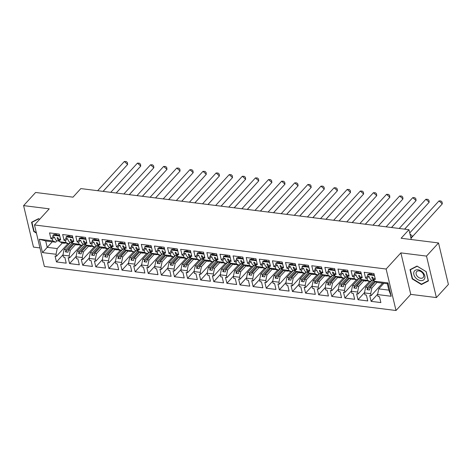<?xml version="1.0" encoding="UTF-8"?>
<svg xmlns="http://www.w3.org/2000/svg" width="472" height="472" viewBox="0 0 472 472"><rect width="100%" height="100%" fill="white"/><g stroke="black" fill="none" stroke-linecap="round" stroke-linejoin="round"><path stroke-width="0.71" d="M400.875 252.88L410.758 294.369L436.393 297.584L426.511 256.095L400.875 252.88L386.131 269.022L34.491 224.967L49.236 208.83L23.6 205.615L33.483 247.104L39.955 247.918M23.6 205.615L35.606 192.47L73.007 197.154L80.836 188.588L408.947 229.693L411.289 239.534M426.511 256.095L438.517 242.95L448.4 284.439L436.393 297.584M410.758 294.369L396.014 310.511L44.374 266.462L34.491 224.967M371.995 280.279L365.652 287.224L367.505 287.454L373.824 280.533M366.278 280.74L365.983 281.064L364.13 280.834L361.286 279.554L360.82 277.607L362.248 277.784L360.844 271.896L351.097 270.674L352.501 276.562L353.929 276.739L354.395 278.692L357.239 279.967L354.271 279.235L351.021 279.188L348.171 277.914L347.711 275.961L349.138 276.144L347.734 270.25L337.987 269.028L339.392 274.922L340.819 275.099L341.28 277.052L344.129 278.327L338.642 277.276L339.757 277.778L337.911 277.548L335.061 276.267L334.601 274.32L336.029 274.498L334.624 268.609L324.872 267.388L326.276 273.276L327.704 273.459L328.17 275.406L331.019 276.686L328.052 275.949L324.801 275.908L321.951 274.627L321.485 272.68L322.919 272.857L321.515 266.963L311.762 265.742L313.166 271.636L314.594 271.813L315.06 273.766L317.91 275.04L312.417 273.99L313.538 274.492L311.691 274.262L308.841 272.987L308.375 271.034L309.803 271.217L308.399 265.323L298.652 264.102L300.056 269.996L301.484 270.173L301.95 272.12L304.794 273.4L299.307 272.35L300.428 272.851L298.575 272.621L295.732 271.341L295.265 269.394L296.693 269.571L295.289 263.683L285.542 262.462L286.947 268.35L288.374 268.527L288.84 270.48L291.684 271.754L288.716 271.022L285.466 270.975L282.622 269.701L282.156 267.748L283.583 267.931L282.179 262.037L272.433 260.815L273.837 266.709L275.264 266.887L275.725 268.839L278.574 270.114L273.087 269.064L274.202 269.565L272.356 269.335L269.506 268.061L269.046 266.108L270.474 266.285L269.07 260.397L259.317 259.175L260.721 265.063L262.155 265.246L262.615 267.193L265.465 268.474L262.497 267.736L259.246 267.695L256.396 266.414L255.93 264.467L257.364 264.644L255.96 258.75L246.207 257.529L247.611 263.423L249.039 263.6L249.505 265.553L252.355 266.827L246.862 265.777L247.983 266.279L246.136 266.049L243.286 264.774L242.82 262.821L244.248 263.004L242.844 257.11L233.097 255.889L234.501 261.783L235.929 261.96L236.395 263.907L239.239 265.187L233.752 264.137L234.873 264.639L233.02 264.408L230.177 263.128L229.711 261.181L231.138 261.358L229.734 255.47L219.987 254.249L221.392 260.137L222.819 260.32L223.285 262.267L226.129 263.541L223.162 262.81L219.911 262.762L217.067 261.488L216.601 259.535L218.029 259.718L216.624 253.824L206.878 252.603L208.282 258.497L209.71 258.674L210.17 260.627L213.019 261.901L207.532 260.851L208.648 261.352L206.801 261.122L203.951 259.848L203.491 257.895L204.919 258.072L203.515 252.184L193.768 250.962L195.166 256.851L196.6 257.033L197.06 258.981L199.91 260.261L196.942 259.523L193.691 259.482L190.841 258.202L190.375 256.255L191.809 256.432L190.405 250.538L180.652 249.316L182.056 255.21L183.484 255.387L183.95 257.34L186.8 258.615L181.307 257.565L182.428 258.066L180.581 257.836L177.732 256.562L177.265 254.609L178.693 254.792L177.295 248.897L167.542 247.676L168.947 253.57L170.374 253.747L170.84 255.694L173.69 256.974L168.197 255.924L169.318 256.426L167.466 256.196L164.622 254.915L164.156 252.968L165.583 253.145L164.179 247.257L154.433 246.036L155.837 251.924L157.264 252.107L157.731 254.054L160.574 255.328L157.607 254.597L154.356 254.55L151.512 253.275L151.046 251.322L152.474 251.505L151.07 245.611L141.323 244.39L142.727 250.284L144.155 250.461L144.621 252.414L147.465 253.688L141.978 252.638L143.093 253.139L141.246 252.909L138.396 251.635L137.936 249.682L139.364 249.859L137.96 243.971L128.213 242.75L129.611 248.638L131.045 248.821L131.505 250.768L134.355 252.048L131.387 251.31L128.136 251.269L125.286 249.989L124.82 248.042L126.254 248.219L124.85 242.325L115.097 241.103L116.501 246.998L117.929 247.175L118.395 249.127L121.245 250.402L119.392 250.172L115.752 249.352L116.873 249.853L115.026 249.623L112.177 248.349L111.711 246.396L113.138 246.579L111.74 240.685L101.987 239.463L103.392 245.357L104.819 245.534L105.285 247.481L108.135 248.762L106.283 248.532L102.642 247.712L103.763 248.213L101.911 247.983L99.067 246.703L98.601 244.756L100.029 244.933L98.624 239.044L88.878 237.823L90.282 243.711L91.71 243.894L92.176 245.841L95.02 247.116L92.052 246.384L89.532 246.071L90.653 246.573L88.801 246.337L85.957 245.062L85.491 243.115L86.919 243.292L85.515 237.398L75.768 236.177L77.172 242.071L78.6 242.248L79.066 244.201L81.91 245.475L76.423 244.425L77.538 244.927L75.691 244.697L72.841 243.422L79.066 244.201M358.885 278.639L352.543 285.578L354.389 285.814L360.714 278.887M353.168 279.099L352.867 279.424M345.775 276.993L339.433 283.938L341.28 284.168L347.604 277.247M340.058 277.453L339.757 277.778M332.666 275.353L326.323 282.291L328.17 282.527L334.495 275.601M326.943 275.813L326.648 276.138M319.55 273.707L313.213 280.651L315.06 280.881L321.385 273.961M313.833 274.167L313.538 274.492M306.44 272.067L300.098 279.011L301.95 279.241L308.269 272.32M300.723 272.527L300.428 272.851M293.33 270.426L286.988 277.365L288.84 277.601L295.159 270.674M287.613 270.887L287.318 271.211M280.22 268.78L273.878 275.725L275.725 275.955L282.049 269.034M274.503 269.241L274.202 269.565M267.111 267.14L260.768 274.079L262.615 274.315L268.94 267.388M261.388 267.6L261.093 267.925M253.995 265.494L247.658 272.438L249.505 272.668L255.83 265.748M248.278 265.954L247.983 266.279M240.885 263.854L234.543 270.798L236.395 271.028L242.72 264.108M235.168 264.314L234.873 264.639M227.775 262.214L221.433 269.152L223.285 269.388L229.604 262.462M222.058 262.674L221.763 262.998M214.666 260.568L208.323 267.512L210.17 267.742L216.495 260.821M208.948 261.028L208.648 261.352M201.556 258.927L195.213 265.872L197.06 266.102L203.385 259.175M195.833 259.388L195.538 259.712M188.44 257.281L182.103 264.226L183.95 264.456L190.275 257.535M182.723 257.741L182.428 258.066M175.33 255.641L168.988 262.585L170.84 262.815L177.165 255.895M169.613 256.101L169.318 256.426M162.22 254.001L155.878 260.939L157.731 261.175L164.049 254.249M156.503 254.461L156.208 254.786M149.111 252.355L142.768 259.299L144.615 259.529L150.94 252.608M143.394 252.815L143.093 253.139M136.001 250.715L129.658 257.659L131.505 257.889L137.83 250.962M130.278 251.175L129.983 251.499M122.891 249.068L116.549 256.013L118.395 256.243L124.72 249.322M117.168 249.535L116.873 249.853M109.775 247.428L103.433 254.373L105.285 254.603L111.61 247.682M104.058 247.888L103.763 248.213M96.666 245.788L90.323 252.726L92.176 252.962L98.495 246.036M90.948 246.248L90.653 246.573M83.556 244.142L77.213 251.086L79.06 251.316L85.385 244.396M77.839 244.602L77.538 244.927M70.446 242.502L64.103 249.446L65.95 249.676L72.275 242.755M64.729 242.962L64.428 243.286L62.581 243.056L59.732 241.776L59.271 239.829L60.699 240.006L59.295 234.118L49.542 232.891L50.946 238.785L52.374 238.962L52.84 240.915L55.69 242.189L45.69 240.938L47.212 247.328L57.212 248.579L62.351 242.95M386.131 269.022L396.014 310.511M85.957 245.062L92.176 245.841M99.067 246.703L105.285 247.481M112.177 248.349L118.395 249.127M125.286 249.989L131.505 250.768M138.396 251.635L144.621 252.414M151.512 253.275L157.731 254.054M164.622 254.915L170.84 255.694M177.732 256.562L183.95 257.34M190.841 258.202L197.06 258.981M203.951 259.848L210.17 260.627M217.067 261.488L223.285 262.267M230.177 263.128L236.395 263.907M243.286 264.774L249.505 265.553M256.396 266.414L262.615 267.193M269.506 268.061L275.725 268.839M282.622 269.701L288.84 270.48M295.732 271.341L301.95 272.12M308.841 272.987L315.06 273.766M321.951 274.627L328.17 275.406M335.061 276.267L341.28 277.052M348.171 277.914L354.395 278.692M361.286 279.554L367.505 280.333L370.349 281.613L367.381 280.875L364.862 280.563L365.983 281.064M383.848 283.3L378.762 288.864L388.851 290.127L387.329 283.737L377.24 282.474L374.396 281.2L373.93 279.247L375.358 279.43L373.954 273.536L364.207 272.315L365.611 278.203L367.039 278.386L367.505 280.333M374.396 281.2L388.013 282.905L391.194 296.263L377.576 294.558L378.762 288.864M375.553 281.719L370.024 287.767L371.871 288.003L370.685 293.696L371.151 295.643L369.723 295.466L371.128 301.354L380.874 302.576L379.47 296.687L378.042 296.51L377.576 294.558M370.685 293.696L364.467 292.917L365.652 287.224M362.443 280.073L356.915 286.126L358.761 286.356L357.575 292.05L358.041 294.003L356.614 293.82L358.018 299.714L367.765 300.935L366.361 295.041L364.933 294.864L364.467 292.917M357.575 292.05L351.357 291.271L352.543 285.578M349.333 278.433L343.805 284.486L345.651 284.716L344.466 290.41L344.932 292.357L343.498 292.18L344.902 298.074L354.655 299.295L353.251 293.401L351.823 293.224L351.357 291.271M344.466 290.41L338.247 289.631L339.433 283.938M336.217 276.787L330.689 282.84L332.542 283.076L331.356 288.77L331.816 290.717L330.388 290.54L331.792 296.428L341.545 297.649L340.141 291.761L338.707 291.578L338.247 289.631M331.356 288.77L325.137 287.985L326.323 282.291M323.108 275.147L317.579 281.2L319.432 281.43L318.24 287.123L318.706 289.076L317.278 288.893L318.683 294.788L328.429 296.009L327.025 290.115L325.597 289.938L325.137 287.985M318.24 287.123L312.022 286.345L313.213 280.651M309.998 273.506L304.469 279.554L306.316 279.79L305.13 285.483L305.596 287.43L304.169 287.253L305.573 293.142L315.32 294.363L313.915 288.475L312.488 288.298L312.022 286.345M305.13 285.483L298.912 284.704L300.098 279.011M296.888 271.86L291.36 277.914L293.206 278.144L292.02 283.837L292.487 285.79L291.059 285.607L292.463 291.501L302.21 292.723L300.806 286.834L299.378 286.651L298.912 284.704M292.02 283.837L285.802 283.058L286.988 277.365M283.778 270.22L278.25 276.273L280.097 276.503L278.911 282.197L279.377 284.144L277.943 283.967L279.347 289.861L289.1 291.082L287.696 285.188L286.268 285.011L285.802 283.058M278.911 282.197L272.692 281.418L273.878 275.725M270.662 268.574L265.134 274.627L266.987 274.863L265.801 280.557L266.261 282.504L264.833 282.327L266.238 288.215L275.99 289.436L274.586 283.548L273.158 283.365L272.692 281.418M265.801 280.557L259.582 279.772L260.768 274.079M257.553 266.934L252.024 272.987L253.877 273.217L252.691 278.911L253.151 280.864L251.723 280.681L253.128 286.575L262.875 287.796L261.47 281.902L260.042 281.725L259.582 279.772M252.691 278.911L246.467 278.132L247.658 272.438M244.443 265.293L238.915 271.347L240.761 271.577L239.575 277.27L240.042 279.217L238.614 279.04L240.018 284.929L249.765 286.15L248.36 280.262L246.933 280.085L246.467 278.132M239.575 277.27L233.357 276.492L234.543 270.798M231.333 263.647L225.805 269.701L227.651 269.931L226.466 275.624L226.932 277.577L225.504 277.4L226.908 283.288L236.655 284.51L235.251 278.622L233.823 278.439L233.357 276.492M226.466 275.624L220.247 274.846L221.433 269.152M218.223 262.007L212.695 268.061L214.542 268.291L213.356 273.984L213.822 275.931L212.394 275.754L213.792 281.648L223.545 282.87L222.141 276.975L220.713 276.798L220.247 274.846M213.356 273.984L207.137 273.205L208.323 267.512M205.113 260.367L199.585 266.414L201.432 266.65L200.246 272.344L200.706 274.291L199.278 274.114L200.683 280.002L210.435 281.223L209.031 275.335L207.603 275.152L207.137 273.205M200.246 272.344L194.027 271.565L195.213 265.872M191.998 258.721L186.47 264.774L188.322 265.004L187.136 270.698L187.596 272.651L186.169 272.468L187.573 278.362L197.32 279.583L195.921 273.689L194.488 273.512L194.027 271.565M187.136 270.698L180.912 269.919L182.103 264.226M178.888 257.081L173.36 263.134L175.212 263.364L174.02 269.058L174.487 271.005L173.059 270.828L174.463 276.722L184.21 277.943L182.806 272.049L181.378 271.872L180.912 269.919M174.02 269.058L167.802 268.279L168.988 262.585M165.778 255.435L160.25 261.488L162.097 261.718L160.911 267.412L161.377 269.365L159.949 269.188L161.353 275.076L171.1 276.297L169.696 270.409L168.268 270.226L167.802 268.279M160.911 267.412L154.692 266.633L155.878 260.939M152.668 253.794L147.14 259.848L148.987 260.078L147.801 265.771L148.267 267.724L146.839 267.541L148.237 273.435L157.99 274.657L156.586 268.763L155.158 268.586L154.692 266.633M147.801 265.771L141.582 264.993L142.768 259.299M139.559 252.154L134.03 258.202L135.877 258.438L134.691 264.131L135.157 266.078L133.724 265.901L135.128 271.789L144.88 273.011L143.476 267.123L142.048 266.94L141.582 264.993M134.691 264.131L128.472 263.352L129.658 257.659M126.443 250.508L120.915 256.562L122.767 256.792L121.581 262.485L122.041 264.438L120.614 264.255L122.018 270.149L131.765 271.37L130.366 265.476L128.933 265.299L128.472 263.352M121.581 262.485L115.357 261.706L116.549 256.013M113.333 248.868L107.805 254.921L109.657 255.151L108.466 260.845L108.932 262.792L107.504 262.615L108.908 268.509L118.655 269.73L117.251 263.836L115.823 263.659L115.357 261.706M108.466 260.845L102.247 260.066L103.433 254.373M100.223 247.222L94.695 253.275L96.542 253.505L95.356 259.199L95.822 261.152L94.394 260.975L95.798 266.863L105.545 268.084L104.141 262.196L102.713 262.013L102.247 260.066M95.356 259.199L89.137 258.42L90.323 252.726M87.114 245.582L81.585 251.635L83.432 251.865L82.246 257.559L82.712 259.512L81.284 259.329L82.689 265.223L92.435 266.444L91.031 260.55L89.603 260.373L89.137 258.42M82.246 257.559L76.027 256.78L77.213 251.086M74.004 243.941L68.475 249.989L70.322 250.225L69.136 255.918L69.602 257.865L68.169 257.688L69.573 263.577L79.325 264.798L77.921 258.91L76.493 258.727L76.027 256.78M69.136 255.918L62.918 255.14L64.103 249.446M57.212 248.579L56.026 254.272L56.487 256.225L55.059 256.042L56.463 261.936L66.216 263.158L64.811 257.264L63.378 257.087L62.918 255.14M56.026 254.272L42.492 252.579L39.312 239.221L52.84 240.915M59.732 241.776L65.95 242.555L68.8 243.835L65.832 243.098L63.313 242.785L64.428 243.286M72.841 243.422L72.381 241.469L73.809 241.646L72.405 235.758L62.658 234.537L64.062 240.425L65.49 240.608L65.95 242.555M371.871 288.003L377.016 282.374M371.671 280.167L370.349 281.613M367.505 287.454L367.039 289.69L369.558 290.009L370.024 287.767M358.761 286.356L363.906 280.728M358.561 278.527L357.239 279.967M354.389 285.814L353.923 288.05L356.448 288.363L356.915 286.126M345.651 284.716L350.79 279.088M345.451 276.881L344.129 278.327M341.28 284.168L340.813 286.404L343.339 286.722L343.805 284.486M332.542 283.076L337.681 277.447M332.335 275.241L331.019 276.686M328.17 282.527L327.704 284.763L330.223 285.076L330.689 282.84M319.432 281.43L324.571 275.801M319.225 273.595L317.91 275.04M315.06 280.881L314.594 283.117L317.113 283.436L317.579 281.2M306.316 279.79L311.461 274.161M306.116 271.955L304.794 273.4M301.95 279.241L301.484 281.477L304.003 281.796L304.469 279.554M293.206 278.144L298.351 272.515M293.006 270.314L291.684 271.754M288.84 277.601L288.368 279.837L290.894 280.15L291.36 277.914M280.097 276.503L285.236 270.875M279.896 268.668L278.574 270.114M275.725 275.955L275.259 278.191L277.784 278.51L278.25 276.273M266.987 274.863L272.126 269.235M266.786 267.028L265.465 268.474M262.615 274.315L262.149 276.551L264.668 276.863L265.134 274.627M253.877 273.217L259.016 267.589M253.67 265.382L252.355 266.827M249.505 272.668L249.039 274.905L251.558 275.223L252.024 272.987M240.761 271.577L245.906 265.948M240.561 263.742L239.239 265.187M236.395 271.028L235.929 273.264L238.448 273.583L238.915 271.347M227.651 269.931L232.796 264.302M227.451 262.102L226.129 263.541M223.285 269.388L222.819 271.624L225.339 271.937L225.805 269.701M214.542 268.291L219.681 262.662M214.341 260.455L213.019 261.901M210.17 267.742L209.704 269.978L212.229 270.297L212.695 268.061M201.432 266.65L206.571 261.022M201.231 258.815L199.91 260.261M197.06 266.102L196.594 268.338L199.119 268.651L199.585 266.414M188.322 265.004L193.461 259.376M188.116 257.169L186.8 258.615M183.95 264.456L183.484 266.692L186.003 267.01L186.47 264.774M175.212 263.364L180.351 257.736M175.006 255.529L173.69 256.974M170.84 262.815L170.374 265.052L172.894 265.37L173.36 263.134M162.097 261.718L167.241 256.089M161.896 253.889L160.574 255.328M157.731 261.175L157.264 263.411L159.784 263.724L160.25 261.488M148.987 260.078L154.132 254.449M148.786 252.243L147.465 253.688M144.615 259.529L144.149 261.765L146.674 262.084L147.14 259.848M135.877 258.438L141.016 252.809M135.676 250.602L134.355 252.048M131.505 257.889L131.039 260.125L133.564 260.438L134.03 258.202M122.767 256.792L127.906 251.163M122.561 248.956L121.245 250.402M118.395 256.243L117.929 258.485L120.448 258.798L120.915 256.562M109.657 255.151L114.796 249.523M109.451 247.316L108.135 248.762M105.285 254.603L104.819 256.839L107.339 257.157L107.805 254.921M96.542 253.505L101.686 247.877M96.341 245.676L95.02 247.116M92.176 252.962L91.71 255.199L94.229 255.511L94.695 253.275M83.432 251.865L88.577 246.237M83.231 244.03L81.91 245.475M79.06 251.316L78.594 253.552L81.119 253.871L81.585 251.635M70.322 250.225L75.461 244.596M70.121 242.39L68.8 243.835M65.95 249.676L65.484 251.912L68.009 252.225L68.475 249.989M52.292 241.764L42.492 252.579M57.006 240.744L55.69 242.189M39.312 239.221L45.69 240.938M408.947 229.693L401.117 238.26L438.517 242.95M388.851 290.127L391.194 296.263M388.013 282.905L387.329 283.737M62.988 254.792L56.463 261.936M60.369 238.625L59.271 239.829M67.909 243.723L56.487 256.225M57.065 233.835L56.02 234.973M54.109 237.068L52.374 238.962M55.631 233.658L54.593 234.796M53.135 236.389L50.946 238.785M76.098 256.438L69.573 263.577M89.208 258.078L82.689 265.223M102.318 259.724L95.798 266.863M115.433 261.364L108.908 268.509M128.543 263.004L122.018 270.149M141.653 264.65L135.128 271.789M154.763 266.291L148.237 273.435M167.873 267.937L161.353 275.076M180.988 269.577L174.463 276.722M194.098 271.217L187.573 278.362M207.208 272.863L200.683 280.002M220.318 274.503L213.792 281.648M233.428 276.149L226.908 283.288M246.543 277.79L240.018 284.929M259.653 279.43L253.128 286.575M272.763 281.076L266.238 288.215M285.873 282.716L279.347 289.861M298.982 284.362L292.463 291.501M312.092 286.002L305.573 293.142M325.208 287.643L318.683 294.788M338.318 289.289L331.792 296.428M351.428 290.929L344.902 298.074M364.537 292.575L358.018 299.714M377.647 294.215L371.128 301.354M73.479 240.266L72.381 241.469M81.019 245.363L69.602 257.865M70.175 235.481L69.136 236.614M67.219 238.714L65.49 240.608M68.747 235.298L67.703 236.437M66.245 238.035L64.062 240.425M375.028 278.043L373.93 279.247M382.574 283.141L371.151 295.643M371.724 273.258L370.685 274.391M368.774 276.492L367.039 278.386M370.296 273.076L369.257 274.214M367.794 275.813L365.611 278.203M361.918 276.403L360.82 277.607M369.458 281.501L358.041 294.003M358.614 271.612L357.575 272.751M355.658 274.846L353.929 276.739M357.186 271.435L356.148 272.574M354.684 274.173L352.501 276.562M348.808 274.757L347.711 275.961M356.348 279.855L344.932 292.357M345.504 269.972L344.466 271.111M342.548 273.205L340.819 275.099M344.076 269.789L343.032 270.928M341.575 272.527L339.392 274.922M335.698 273.117L334.601 274.32M343.238 278.214L331.816 290.717M332.394 268.326L331.35 269.465M329.438 271.559L327.704 273.459M330.961 268.149L329.922 269.288M328.465 270.887L326.276 273.276M322.588 271.477L321.485 272.68M330.129 276.574L318.706 289.076M319.278 266.686L318.24 267.825M316.328 269.919L314.594 271.813M317.851 266.509L316.812 267.642M315.355 269.241L313.166 271.636M309.479 269.831L308.375 271.034M317.019 274.928L305.596 287.43M306.169 265.046L305.13 266.178M303.219 268.279L301.484 270.173M304.741 264.863L303.702 266.002M302.239 267.6L300.056 269.996M296.363 268.19L295.265 269.394M303.903 273.288L292.487 285.79M293.059 263.4L292.02 264.538M290.103 266.633L288.374 268.527M291.631 263.223L290.593 264.361M289.13 265.96L286.947 268.35M283.253 266.544L282.156 267.748M290.793 271.642L279.377 284.144M279.949 261.759L278.911 262.898M276.993 264.993L275.264 266.887M278.521 261.577L277.477 262.715M276.02 264.314L273.837 266.709M270.143 264.904L269.046 266.108M277.683 270.002L266.261 282.504M266.839 260.113L265.795 261.252M263.883 263.346L262.155 265.246M265.406 259.936L264.367 261.075M262.91 262.674L260.721 265.063M257.033 263.264L255.93 264.467M264.574 268.361L253.151 280.864M253.724 258.473L252.685 259.612M250.774 261.706L249.039 263.6M252.296 258.296L251.257 259.435M249.8 261.028L247.611 263.423M243.924 261.618L242.82 262.821M251.464 266.715L240.042 279.217M240.614 256.833L239.575 257.966M237.664 260.066L235.929 261.96M239.186 256.65L238.148 257.789M236.684 259.388L234.501 261.783M230.808 259.978L229.711 261.181M238.348 265.075L226.932 277.577M227.504 255.187L226.466 256.325M224.548 258.42L222.819 260.32M226.076 255.01L225.038 256.148M223.575 257.747L221.392 260.137M217.698 258.332L216.601 259.535M225.238 263.429L213.822 275.931M214.394 253.547L213.356 254.685M211.438 256.78L209.71 258.674M212.966 253.364L211.922 254.502M210.465 256.101L208.282 258.497M204.588 256.691L203.491 257.895M212.129 261.789L200.706 274.291M201.284 251.9L200.24 253.039M198.328 255.134L196.6 257.033M199.851 251.723L198.812 252.862M197.355 254.461L195.166 256.851M191.479 255.051L190.375 256.255M199.019 260.149L187.596 272.651M188.169 250.26L187.13 251.399M185.219 253.493L183.484 255.387M186.741 250.083L185.702 251.222M184.245 252.815L182.056 255.21M178.369 253.405L177.265 254.609M185.909 258.503L174.487 271.005M175.059 248.62L174.02 249.759M172.109 251.853L170.374 253.747M173.631 248.437L172.593 249.576M171.13 251.175L168.947 253.57M165.253 251.765L164.156 252.968M172.793 256.862L161.377 269.365M161.949 246.974L160.911 248.113M158.993 250.207L157.264 252.107M160.521 246.797L159.483 247.936M158.02 249.535L155.837 251.924M152.143 250.119L151.046 251.322M159.683 255.222L148.267 267.724M148.839 245.334L147.801 246.472M145.883 248.567L144.155 250.461M147.411 245.157L146.373 246.29M144.91 247.888L142.727 250.284M139.034 248.478L137.936 249.682M146.574 253.576L135.157 266.078M135.73 243.688L134.685 244.826M132.774 246.921L131.045 248.821M134.296 243.511L133.257 244.649M131.8 246.248L129.611 248.638M125.924 246.838L124.82 248.042M133.464 251.936L122.041 264.438M122.614 242.047L121.575 243.186M119.664 245.281L117.929 247.175M121.186 241.87L120.148 243.009M118.69 244.602L116.501 246.998M112.814 245.192L111.711 246.396M120.354 250.29L108.932 262.792M109.504 240.407L108.466 241.546M106.554 243.64L104.819 245.534M108.076 240.224L107.038 241.363M105.58 242.962L103.392 245.357M99.698 243.552L98.601 244.756M107.244 248.65L95.822 261.152M96.394 238.761L95.356 239.9M93.444 241.994L91.71 243.894M94.966 238.584L93.928 239.723M92.465 241.322L90.282 243.711M86.588 241.912L85.491 243.115M94.129 247.009L82.712 259.512M83.284 237.121L82.246 238.26M80.329 240.354L78.6 242.248M81.857 236.944L80.818 238.077M79.355 239.676L77.172 242.071M73.125 243.546L65.484 251.912M86.24 245.192L78.594 253.552M99.35 246.832L91.71 255.199M112.46 248.473L104.819 256.839M125.57 250.119L117.929 258.485M138.679 251.759L131.039 260.125M151.795 253.399L144.149 261.765M164.905 255.045L157.264 263.411M178.015 256.685L170.374 265.052M191.125 258.332L183.484 266.692M204.234 259.972L196.594 268.338M217.344 261.612L209.704 269.978M230.46 263.258L222.819 271.624M243.57 264.898L235.929 273.264M256.68 266.544L249.039 274.905M269.789 268.185L262.149 276.551M282.899 269.825L275.259 278.191M296.015 271.471L288.368 279.837M309.125 273.111L301.484 281.477M322.234 274.757L314.594 283.117M335.344 276.397L327.704 284.763M348.454 278.037L340.813 286.404M361.57 279.684L353.923 288.05M374.679 281.324L367.039 289.69M39.654 219.315L38.568 218.648L31.559 222.253L33.76 231.498L36.432 233.138M410.009 269.665L412.215 278.911L421.425 284.551L428.434 280.946L426.234 271.701L417.018 266.06L410.009 269.665M34.049 231.186L33.76 231.498M412.504 278.592L412.215 278.911M422.08 283.837L421.425 284.551M97.651 190.694L124.331 161.489L126.295 161.554L127.393 162.551L127.635 164.462L103.108 191.378M124.331 161.489L127.635 164.462L103.055 191.372M59.584 241.162L57.649 240.921A8.791 4.525 -82.9 0 1 54.528 237.121L53.265 236.962A8.791 4.525 -82.9 0 1 52.947 235.221L59.761 236.071M52.947 235.221L53.714 234.684L59.608 235.422M59.366 240.248A8.791 4.525 97.1 0 1 58.251 238.083L57.159 237.947L57.206 237.611M57.543 237.499L57.159 237.947A8.791 4.525 97.1 0 0 59.572 241.092M36.32 232.655L34.078 231.286L31.943 222.324L38.733 218.831L39.607 219.368M32.403 221.822L31.943 222.324M413.944 271.913A6.419 4.449 -137.6 0 0 417.702 279.53A6.419 4.449 -137.6 0 0 424.694 278.492A6.419 4.449 -137.6 0 0 420.935 270.869A6.419 4.449 -137.6 0 0 413.944 271.913M416.21 272.326A4.396 3.05 -137.6 0 0 418.292 277.212A4.396 3.05 -137.6 0 0 423.13 277.542A4.396 3.05 -137.6 0 0 423.567 276.828A4.396 3.05 -137.6 0 0 421.484 271.949A4.396 3.05 -137.6 0 0 416.64 271.612A4.396 3.05 -137.6 0 0 416.21 272.326M426.11 271.707L428.246 280.663L421.455 284.162L412.528 278.692L410.392 269.736L417.183 266.243L426.157 271.654M410.852 269.235L410.392 269.736M110.761 192.334L137.44 163.129L139.405 163.2L140.503 164.191L140.744 166.103L116.218 193.018M137.44 163.129L140.744 166.103L116.165 193.013M72.7 242.803L70.759 242.561A8.791 4.525 -82.9 0 1 67.638 238.761L66.381 238.608A8.791 4.525 -82.9 0 1 66.062 236.861L72.871 237.717M66.062 236.861L66.823 236.325L72.718 237.062M72.481 241.888A8.791 4.525 97.1 0 1 71.361 239.723L70.269 239.587L70.316 239.251M70.652 239.139L70.269 239.587A8.791 4.525 97.1 0 0 72.682 242.732M123.87 193.98L150.55 164.775L152.515 164.84L153.618 165.831L153.854 167.749L129.328 194.665M150.55 164.775L153.854 167.749L129.275 194.653M85.81 244.449L83.868 244.207A8.791 4.525 -82.9 0 1 80.753 240.407L79.491 240.248A8.791 4.525 -82.9 0 1 79.172 238.507L85.981 239.357M79.172 238.507L79.933 237.971L85.827 238.708M85.591 243.528A8.791 4.525 97.1 0 1 84.47 241.369L83.379 241.233L83.426 240.897M83.762 240.785L83.379 241.233A8.791 4.525 97.1 0 0 85.792 244.372M136.986 195.62L163.66 166.415L165.625 166.486L166.728 167.477L166.964 169.389L142.444 196.305M163.66 166.415L166.964 169.389L142.385 196.299M98.919 246.089L96.978 245.847A8.791 4.525 -82.9 0 1 93.863 242.047L92.6 241.888A8.791 4.525 -82.9 0 1 92.282 240.148L99.09 241.003M92.282 240.148L93.043 239.611L98.937 240.348M98.701 245.174A8.791 4.525 97.1 0 1 97.586 243.009L96.489 242.873L96.542 242.537M96.872 242.425L96.489 242.873A8.791 4.525 97.1 0 0 98.902 246.018M150.096 197.267L176.77 168.056L178.735 168.126L179.838 169.118L180.074 171.035L155.553 197.945M176.77 168.056L180.074 171.035L155.5 197.939M112.029 247.735L110.094 247.493A8.791 4.525 -82.9 0 1 106.973 243.694L105.71 243.534A8.791 4.525 -82.9 0 1 105.392 241.788L112.206 242.643M105.392 241.788L106.159 241.251L112.047 241.994M111.811 246.815A8.791 4.525 97.1 0 1 110.696 244.655L109.604 244.514L109.651 244.177M109.982 244.071L109.604 244.514A8.791 4.525 97.1 0 0 112.011 247.658M163.206 198.907L189.886 169.702L191.85 169.767L192.948 170.764L193.19 172.675L168.663 199.591M189.886 169.702L193.19 172.675L168.61 199.585M125.139 249.375L123.204 249.133A8.791 4.525 -82.9 0 1 120.083 245.334L118.82 245.174A8.791 4.525 -82.9 0 1 118.501 243.434L125.316 244.284M118.501 243.434L119.269 242.897L125.163 243.635M124.921 248.461A8.791 4.525 97.1 0 1 123.806 246.295L122.714 246.16L122.761 245.823M123.098 245.711L122.714 246.16A8.791 4.525 97.1 0 0 125.121 249.304M176.316 200.547L202.995 171.342L204.96 171.413L206.057 172.404L206.299 174.315L181.773 201.231M202.995 171.342L206.299 174.315L181.72 201.225M138.255 251.015L136.314 250.774A8.791 4.525 -82.9 0 1 133.192 246.974L131.936 246.821A8.791 4.525 -82.9 0 1 131.617 245.074L138.426 245.93M131.617 245.074L132.378 244.537L138.272 245.275M138.036 250.101A8.791 4.525 97.1 0 1 136.915 247.936L135.824 247.8L135.871 247.464M136.207 247.352L135.824 247.8A8.791 4.525 97.1 0 0 138.237 250.945M189.425 202.193L216.105 172.988L218.07 173.053L219.173 174.044L219.409 175.962L194.883 202.877M216.105 172.988L219.409 175.962L194.83 202.866M151.364 252.662L149.423 252.42A8.791 4.525 -82.9 0 1 146.302 248.62L145.046 248.461A8.791 4.525 -82.9 0 1 144.727 246.72L151.536 247.57M144.727 246.72L145.488 246.183L151.382 246.921M151.146 251.741A8.791 4.525 97.1 0 1 150.025 249.582L148.934 249.446L148.981 249.11M149.317 248.998L148.934 249.446A8.791 4.525 97.1 0 0 151.347 252.585M202.541 203.833L229.215 174.628L231.18 174.699L232.283 175.69L232.519 177.602L207.993 204.518M229.215 174.628L232.519 177.602L207.94 204.512M164.474 254.302L162.533 254.06A8.791 4.525 -82.9 0 1 159.418 250.26L158.155 250.101A8.791 4.525 -82.9 0 1 157.837 248.36L164.645 249.216M157.837 248.36L158.598 247.824L164.492 248.561M164.256 253.387A8.791 4.525 97.1 0 1 163.141 251.222L162.043 251.086L162.097 250.75M162.427 250.638L162.043 251.086A8.791 4.525 97.1 0 0 164.457 254.231M215.651 205.473L242.325 176.268L244.29 176.339L245.393 177.33L245.629 179.248L221.108 206.158M242.325 176.268L245.629 179.248L221.049 206.152M177.584 255.948L175.649 255.7A8.791 4.525 -82.9 0 1 172.528 251.906L171.265 251.747A8.791 4.525 -82.9 0 1 170.947 250.001L177.761 250.856M170.947 250.001L171.714 249.464L177.602 250.207M177.366 255.027A8.791 4.525 97.1 0 1 176.251 252.868L175.159 252.726L175.206 252.39M175.537 252.284L175.159 252.726A8.791 4.525 97.1 0 0 177.566 255.871M228.761 207.119L255.44 177.915L257.405 177.979L258.503 178.971L258.745 180.888L234.218 207.804M255.44 177.915L258.745 180.888L234.165 207.798M190.694 257.588L188.759 257.346A8.791 4.525 -82.9 0 1 185.638 253.547L184.375 253.387A8.791 4.525 -82.9 0 1 184.056 251.647L190.871 252.496M184.056 251.647L184.823 251.11L190.718 251.847M190.476 256.674A8.791 4.525 97.1 0 1 189.36 254.508L188.269 254.373L188.316 254.036M188.653 253.924L188.269 254.373A8.791 4.525 97.1 0 0 190.676 257.517M241.87 208.76L268.55 179.555L270.515 179.625L271.612 180.617L271.854 182.528L247.328 209.444M268.55 179.555L271.854 182.528L247.275 209.438M203.81 259.228L201.868 258.986A8.791 4.525 -82.9 0 1 198.747 255.187L197.491 255.033A8.791 4.525 -82.9 0 1 197.172 253.287L203.981 254.142M197.172 253.287L197.933 252.75L203.827 253.488M203.591 258.314A8.791 4.525 97.1 0 1 202.47 256.148L201.379 256.013L201.426 255.677M201.762 255.564L201.379 256.013A8.791 4.525 97.1 0 0 203.792 259.157M254.98 210.406L281.66 181.195L283.625 181.266L284.728 182.257L284.964 184.174L260.438 211.09M281.66 181.195L284.964 184.174L260.385 211.078M216.919 260.874L214.978 260.632A8.791 4.525 -82.9 0 1 211.857 256.833L210.6 256.674A8.791 4.525 -82.9 0 1 210.282 254.933L217.09 255.783M210.282 254.933L211.043 254.396L216.937 255.134M216.701 259.954A8.791 4.525 97.1 0 1 215.58 257.795L214.489 257.659L214.536 257.317M214.872 257.21L214.489 257.659A8.791 4.525 97.1 0 0 216.902 260.798M268.09 212.046L294.77 182.841L296.735 182.912L297.838 183.903L298.074 185.815L273.548 212.73M294.77 182.841L298.074 185.815L273.495 212.725M230.029 262.515L228.088 262.273A8.791 4.525 -82.9 0 1 224.973 258.473L223.71 258.314A8.791 4.525 -82.9 0 1 223.392 256.573L230.2 257.429M223.392 256.573L224.153 256.036L230.047 256.774M229.811 261.6A8.791 4.525 97.1 0 1 228.696 259.435L227.598 259.299L227.646 258.963M227.982 258.851L227.598 259.299A8.791 4.525 97.1 0 0 230.012 262.444M281.206 213.686L307.88 184.481L309.844 184.552L310.948 185.543L311.184 187.461L286.663 214.371M307.88 184.481L311.184 187.461L286.604 214.365M243.139 264.161L241.204 263.913A8.791 4.525 -82.9 0 1 238.083 260.119L236.82 259.96A8.791 4.525 -82.9 0 1 236.501 258.213L243.316 259.069M236.501 258.213L237.268 257.677L243.157 258.42M242.921 263.24A8.791 4.525 97.1 0 1 241.806 261.081L240.714 260.939L240.761 260.603M241.092 260.497L240.714 260.939A8.791 4.525 97.1 0 0 243.121 264.084M294.316 215.332L320.995 186.127L322.96 186.192L324.058 187.183L324.293 189.101L299.773 216.017M320.995 186.127L324.293 189.101L299.72 216.011M256.249 265.801L254.314 265.559A8.791 4.525 -82.9 0 1 251.192 261.759L249.93 261.6A8.791 4.525 -82.9 0 1 249.611 259.86L256.426 260.709M249.611 259.86L250.378 259.323L256.267 260.06M256.03 264.88A8.791 4.525 97.1 0 1 254.915 262.721L253.824 262.585L253.871 262.249M254.207 262.137L253.824 262.585A8.791 4.525 97.1 0 0 256.231 265.73M307.425 216.972L334.105 187.767L336.07 187.838L337.167 188.829L337.409 190.741L312.883 217.657M334.105 187.767L337.409 190.741L312.83 217.651M269.365 267.441L267.423 267.199A8.791 4.525 -82.9 0 1 264.302 263.4L263.046 263.246A8.791 4.525 -82.9 0 1 262.721 261.5L269.536 262.355M262.721 261.5L263.488 260.963L269.382 261.7M269.14 266.527A8.791 4.525 97.1 0 1 268.025 264.361L266.934 264.226L266.981 263.889M267.317 263.777L266.934 264.226A8.791 4.525 97.1 0 0 269.347 267.37M320.535 218.619L347.215 189.408L349.18 189.478L350.283 190.47L350.519 192.387L325.993 219.303M347.215 189.408L350.519 192.387L325.94 219.291M282.474 269.087L280.533 268.845A8.791 4.525 -82.9 0 1 277.412 265.046L276.155 264.886A8.791 4.525 -82.9 0 1 275.837 263.146L282.645 263.995M275.837 263.146L276.598 262.609L282.492 263.346M282.256 268.167A8.791 4.525 97.1 0 1 281.135 266.007L280.043 265.872L280.091 265.529M280.427 265.423L280.043 265.872A8.791 4.525 97.1 0 0 282.457 269.01M333.645 220.259L360.325 191.054L362.289 191.125L363.393 192.116L363.629 194.027L339.102 220.943M360.325 191.054L363.629 194.027L339.049 220.937M295.584 270.727L293.643 270.486A8.791 4.525 -82.9 0 1 290.528 266.686L289.265 266.527A8.791 4.525 -82.9 0 1 288.947 264.786L295.755 265.642M288.947 264.786L289.708 264.249L295.602 264.987M295.366 269.813A8.791 4.525 97.1 0 1 294.245 267.648L293.153 267.512L293.2 267.176M293.537 267.063L293.153 267.512A8.791 4.525 97.1 0 0 295.566 270.657M346.761 221.899L373.435 192.694L375.399 192.765L376.503 193.756L376.739 195.673L352.218 222.583M373.435 192.694L376.739 195.673L352.159 222.577M308.694 272.373L306.759 272.126A8.791 4.525 -82.9 0 1 303.638 268.332L302.375 268.173A8.791 4.525 -82.9 0 1 302.056 266.426L308.871 267.282M302.056 266.426L302.817 265.889L308.712 266.633M308.476 271.453A8.791 4.525 97.1 0 1 307.361 269.294L306.263 269.152L306.316 268.816M306.647 268.71L306.263 269.152A8.791 4.525 97.1 0 0 308.676 272.297M359.87 223.545L386.55 194.34L388.509 194.405L389.612 195.396L389.848 197.314L365.328 224.23M386.55 194.34L389.848 197.314L365.275 224.224M321.804 274.014L319.868 273.772A8.791 4.525 -82.9 0 1 316.747 269.972L315.485 269.813A8.791 4.525 -82.9 0 1 315.166 268.072L321.981 268.922M315.166 268.072L315.933 267.535L321.821 268.273M321.585 273.093A8.791 4.525 97.1 0 1 320.47 270.934L319.379 270.798L319.426 270.462M319.762 270.35L319.379 270.798A8.791 4.525 97.1 0 0 321.786 273.943M372.98 225.185L399.66 195.98L401.625 196.051L402.722 197.042L402.964 198.954L378.438 225.87M399.66 195.98L402.964 198.954L378.385 225.864M334.913 275.654L332.978 275.412A8.791 4.525 -82.9 0 1 329.857 271.612L328.595 271.459A8.791 4.525 -82.9 0 1 328.276 269.713L335.091 270.568M328.276 269.713L329.043 269.176L334.937 269.913M334.695 274.739A8.791 4.525 97.1 0 1 333.58 272.574L332.489 272.438L332.536 272.102M332.872 271.99L332.489 272.438A8.791 4.525 97.1 0 0 334.902 275.583M386.09 226.831L412.77 197.62L414.735 197.691L415.832 198.682L416.074 200.6L391.548 227.51M412.77 197.62L416.074 200.6L391.494 227.504M348.029 277.3L346.088 277.058A8.791 4.525 -82.9 0 1 342.967 273.258L341.71 273.099A8.791 4.525 -82.9 0 1 341.392 271.353L348.2 272.208M341.392 271.353L342.153 270.822L348.047 271.559M347.811 276.38A8.791 4.525 97.1 0 1 346.69 274.22L345.598 274.084L345.646 273.742M345.982 273.636L345.598 274.084A8.791 4.525 97.1 0 0 348.012 277.223M399.2 228.472L425.88 199.267L427.844 199.332L428.948 200.329L429.184 202.24L404.657 229.156M425.88 199.267L429.184 202.24L404.604 229.15M361.139 278.94L359.198 278.698A8.791 4.525 -82.9 0 1 356.083 274.899L354.82 274.739A8.791 4.525 -82.9 0 1 354.502 272.999L361.31 273.854M354.502 272.999L355.263 272.462L361.157 273.2M360.921 278.026A8.791 4.525 97.1 0 1 359.8 275.86L358.708 275.725L358.755 275.388M359.092 275.276L358.708 275.725A8.791 4.525 97.1 0 0 361.121 278.869M409.72 232.95L438.989 200.907L440.954 200.978L442.058 201.969L442.293 203.886L411.177 238.018M438.989 200.907L442.293 203.886L410.988 238.26M410.787 237.428L412.622 236.366L409.967 233.976M374.249 280.586L372.314 280.338A8.791 4.525 -82.9 0 1 369.192 276.539L367.93 276.385A8.791 4.525 -82.9 0 1 367.611 274.639L374.42 275.495M367.611 274.639L368.372 274.102L374.267 274.84M374.031 279.666A8.791 4.525 97.1 0 1 372.915 277.507L371.818 277.365L371.871 277.029M372.202 276.916L371.818 277.365A8.791 4.525 97.1 0 0 374.231 280.51"/></g></svg>

